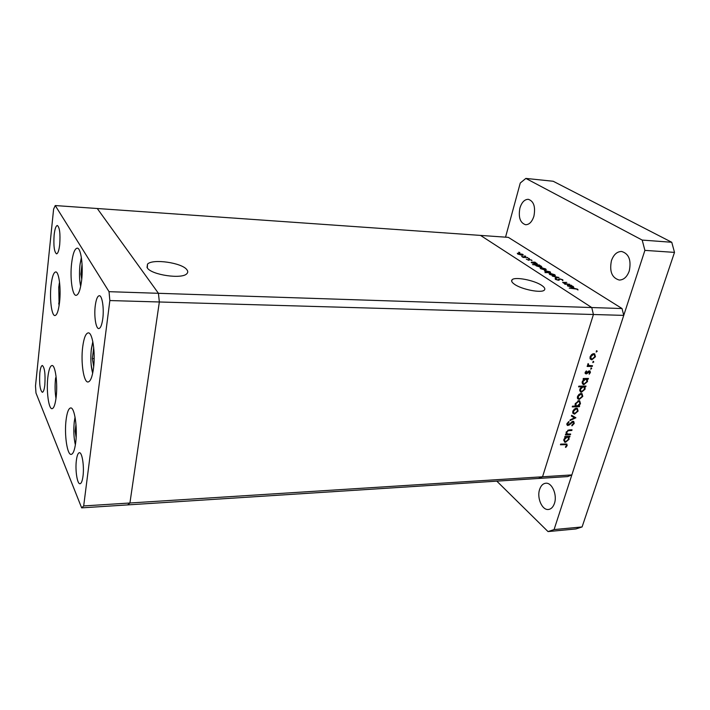<?xml version="1.0" encoding="UTF-8"?>
<svg xmlns="http://www.w3.org/2000/svg" width="710" height="710" viewBox="0 0 710 710"><rect width="100%" height="100%" fill="white"/><g stroke="black" fill="none" stroke-linecap="round" stroke-linejoin="round"><path stroke-width="1.06" d="M66.066 420.098C67.042 412.404 68.568 408.348 70.654 407.939C74.55 407.096 77.656 427.837 75.695 442.57C74.692 450.096 73.183 454.036 71.169 454.391C67.184 455.092 64.219 434.582 66.066 420.098M47.819 377.507C48.715 369.91 50.108 365.907 51.999 365.517C55.318 364.851 57.829 383.338 56.17 396.988C55.247 404.452 53.871 408.348 52.043 408.685C48.653 409.235 46.248 390.953 47.819 377.507M51.022 285.606C52.034 276.927 53.596 272.365 55.708 271.93C58.939 271.477 61.166 288.544 59.56 302.194C58.522 310.74 56.977 315.196 54.927 315.56C51.644 315.923 49.496 299.061 51.022 285.606M71.612 263.366C72.811 253.701 74.674 248.633 77.204 248.154C80.922 247.728 83.443 265.797 81.606 280.512C80.363 290.008 78.517 294.961 76.076 295.351C72.287 295.68 69.873 277.85 71.612 263.366M82.671 347.092C83.851 338.067 85.715 333.327 88.253 332.875C92.477 332.191 95.619 352.657 93.516 368.162C92.291 376.992 90.454 381.598 88.013 381.989C83.682 382.548 80.683 362.34 82.671 347.092M44.828 384.918C45.484 374.019 44.659 367.549 42.351 365.49C41.215 365.73 40.381 368.224 39.84 372.99C39.192 383.782 40.026 390.216 42.334 392.293C43.443 392.08 44.277 389.621 44.828 384.918M95.255 305.744C96.125 299.363 97.465 296.017 99.293 295.715C102.169 295.36 104.184 308.424 102.781 318.701C101.894 325.002 100.554 328.286 98.779 328.561C95.868 328.863 93.906 315.914 95.255 305.744M54.137 234.939C54.839 228.922 55.912 225.771 57.35 225.487C59.658 227.351 60.448 233.696 59.711 244.533C58.992 250.488 57.936 253.594 56.525 253.852C54.217 251.979 53.419 245.669 54.137 234.939M82.999 476.215C84.357 466.408 82.12 452.092 79.387 452.714C78.02 452.98 77.017 455.536 76.378 460.382C75.065 470.082 77.23 484.3 80.008 483.741C81.348 483.501 82.342 480.99 82.999 476.215M81.65 507.863L127.623 504.908L129.921 502.999L159.351 301.981L593.427 314.503L591.75 307.545L158.428 293.301L97.279 208.509L480.528 235.409L591.75 307.545L593.427 314.503L542.547 476.783L593.427 314.503L623.744 315.382L571.852 474.919L567.627 476.587L538.411 478.469L542.547 476.783L538.411 478.469L127.623 504.908L129.921 502.999L159.351 301.981L158.428 293.301L97.279 208.509L55.247 205.554L53.605 209.139L35.5 385.965L35.97 392.985L81.65 507.863L83.682 505.937L109.855 300.552L109.038 291.677L55.247 205.554M109.038 291.677L158.428 293.301L159.351 301.981L109.855 300.552M571.852 474.919L83.682 505.937M514.43 284.231C511.803 282.367 511.022 280.876 512.096 279.758C514.856 276.483 534.346 280.228 541.783 285.447C544.597 287.355 545.449 288.899 544.357 290.07C541.712 293.408 521.593 289.485 514.43 284.231M186.837 269.685C181.991 262.744 152.552 258.511 147.511 264.12L147.316 267.927C151.567 274.992 182.079 279.403 186.819 273.723C188.035 272.542 188.043 271.193 186.837 269.685M570.671 434.041L570.458 434.733L565.4 434.937L565.621 434.245L566.536 434.209L566.207 432.106L569.455 429.887L572.029 429.79L571.816 430.482L568.257 430.704L566.793 432.195L567.281 433.97L570.671 434.041M573.068 421.305L573.724 421.438L574.23 423.462L571.967 425.876L571.825 425.228L573.52 423.488L572.837 421.997L569.163 425.05L567.352 425.396L566.944 423.657L568.781 421.545L569.012 422.157L567.636 423.71L568.16 424.828L573.068 421.305M575.881 417.755L569.944 420.613L570.183 419.858L574.488 417.844L571.39 416.06L571.63 415.297L575.881 417.755M574.541 414.116L572.988 413.389L572.837 411.223L574.372 409.013L577.39 408.383L578.1 411.081L574.541 414.116L572.757 412.918M579.209 399.473L577.647 398.709L577.505 396.517L579.049 394.29L582.049 393.659L582.786 396.42L579.209 399.473L577.443 398.292M584.037 379.202L583.087 379.211L583.318 378.492L588.439 378.448L588.208 379.167L587.321 379.175L587.525 381.563L583.895 384.651L583.008 384.465L582.244 381.598L584.037 379.202L583.274 378.634M597.172 351.397L596.169 352.036L596.799 350.704L597.172 351.397L596.391 350.846M591.829 359.837L590.267 359.011L590.134 356.731L591.705 354.45L594.652 353.82L595.459 356.748L591.829 359.837L590.108 358.719M593.782 361.993L592.788 362.624L593.418 361.31L593.782 361.993L593.019 361.443M592.513 365.694L592.273 366.422L587.143 366.431L587.374 365.694L588.137 365.694L588.128 363.609L588.83 365.472L592.513 365.694M591.687 368.552L590.693 369.191L591.315 367.878L591.687 368.552L590.933 368.011M586.025 373.921L585.147 372.43L586.362 370.913L585.785 372.43L586.229 373.194L588.617 371.073L590.001 370.904L590.418 372.519L589.185 374.214L589.54 371.578L586.895 373.646L586.025 373.921L585.084 373.229M581.659 386.826L578.597 386.87L578.827 386.151L586.007 386.054L585.777 386.772L584.898 386.79L585.102 389.16L581.481 392.239L580.576 392.044L579.822 389.213L581.659 386.826L580.727 386.125M578.694 406.022L579.635 405.996L579.413 406.706L572.26 406.883L572.482 406.173L575.473 406.093L575.207 403.768L578.81 400.688L579.733 400.884L580.469 403.67L578.694 406.022L578.277 405.694M565.613 437.174L564.672 437.209L564.894 436.517L569.952 436.313L569.731 437.005L568.861 437.04L569.083 439.286L565.533 442.321L564.539 442.117L563.864 439.49L565.613 437.174L564.885 436.561M566.482 445.543L566.243 444.664L560.438 444.779L560.651 444.096L566.846 444.025L567.175 445.552L565.79 447.424L565.391 447.043L566.482 445.543M569.606 284.204L565.018 284.275L564.557 283.973L565.471 284.018L562.639 282.429L566.784 282.411L563.784 282.571L563.749 283.139L569.526 284.479M559.524 278.773L562.817 279.784L562.852 280.69L562.116 279.749L559.968 279.065L558.406 280.281L555.557 279.412L555.229 278.728L557.927 279.997L559.524 278.773M558.956 277.424L555.673 278.284L555.193 277.974L557.625 277.379L552.291 276.119L558.939 277.486M554.111 275.799L549.638 274.468L549.096 273.634L550.383 273.412L554.803 274.734L555.353 275.586L554.111 275.799M545.014 269.986L540.603 268.673L540.088 267.865L541.375 267.661L545.733 268.957L546.265 269.773L545.014 269.986M531.373 262.176L534.958 262.141L537.346 264.111L536.103 264.306L531.258 262.585M519.835 252.458L518.628 252.227L519.773 252.662M622.04 308.539L591.75 307.545L480.528 235.409L508.324 237.362L622.04 308.539L623.744 315.382M521.992 255.28L517.741 254.029L517.297 253.275L522.782 254.331L523.261 255.085L521.992 255.28M525.702 256.195L524.486 255.955L525.64 256.408M527.636 257.481L523.163 257.446L521.664 256.443L527.574 257.712M529.349 258.52L528.134 258.28L529.287 258.733M528.622 260.242L526.305 259.106L528.178 259.975L529.207 259.248L531.967 260.508L529.651 259.514L528.622 260.242M535.872 265.034L532.491 264.599L539.422 264.99L541.854 266.995L540.612 267.182L536.227 265.877L535.872 265.034L535.748 265.469M550.614 272.649L544.978 272.613L547.463 272.489L545.014 271.504L544.508 270.652L550.179 271.788L550.543 272.906M567.467 285.287L571.124 285.171L571.585 285.473L570.716 285.429L573.218 286.458L573.786 287.39L572.562 287.603L567.352 285.668M576.84 289.13L569.234 288.091L573.928 288.295L577.576 289.183L578.047 289.955L576.84 289.13M522.516 255.289L522.782 254.331M518.983 253.355L518.016 253.497L518.344 254.065L522.56 254.872L518.983 253.355M528.923 260.25L529.207 259.248M531.488 260.419L531.612 259.958M529.11 260.224L529.261 259.691L529.101 260.224M536.574 264.315L536.866 263.303M532.935 262.265L531.959 262.407L532.358 263.037L536.636 263.871L532.935 262.265M541.064 267.191L541.357 266.17M537.399 265.123L536.432 265.265L536.831 265.904L541.135 266.747L537.399 265.123M541.81 267.927L540.851 268.078L541.215 268.708L545.537 269.552L541.81 267.927M549.043 272.569L549.993 272.427L549.576 271.752L545.245 270.901L548.963 272.826M554.679 275.178L554.803 274.734M550.827 273.696L549.877 273.847L550.259 274.504L554.625 275.356L550.827 273.696M557.492 277.841L557.625 277.379M562.577 280.583L562.817 279.784M555.229 279.145L555.389 278.613M573.077 286.911L573.218 286.458M569.074 285.358L568.124 285.509L568.586 286.236L573.032 287.124L572.579 286.414L569.074 285.358M577.39 289.786L577.576 289.183M593.924 353.642L594.092 354.432M594.927 356.376L595.459 356.748M590.942 358.639L590.267 358.727M593.569 354.379L590.764 356.731L591.386 358.958L592.069 359.109L594.829 356.748L594.217 354.521L592.788 353.828M590.259 356.376L590.764 356.731M591.27 365.694L592.273 366.422M588.581 365.304L587.827 365.304M588.075 363.671L588.546 364.008M587.845 364.026L588.341 364.381M586.176 371.064L586.646 371.401M585.306 372.075L585.785 372.43M589.841 372.102L590.418 372.519M588.652 371.055L589.291 371.525M588.253 371.365L588.741 371.72M587.454 372.28L587.924 372.626M586.283 373.194L586.895 373.646M587.25 378.457L588.208 379.167M586.362 378.465L587.321 379.175M586.034 378.465L586.185 379.202M587.001 381.172L587.525 381.563M582.99 383.427L582.369 383.498L583.895 384.651M585.661 379.193L582.875 381.581L583.46 383.782L584.135 383.933L586.913 381.545L586.371 379.344L584.703 378.474M582.378 381.208L582.875 381.581M584.845 386.071L585.777 386.772M583.966 386.08L584.898 386.79M583.62 386.089L583.771 386.817M584.578 388.76L585.102 389.16M580.558 390.997L579.963 391.077L581.481 392.239M583.238 386.808L580.46 389.195L581.037 391.37L581.721 391.521L584.49 389.142L583.957 386.959L582.307 386.107M579.972 388.823L580.46 389.195M581.339 393.464L581.454 394.219M582.262 396.02L582.786 396.42M578.233 398.23L577.7 398.301M580.895 394.174L578.135 396.508L578.712 398.603L579.44 398.763L582.156 396.428L581.605 394.334L580.194 393.633M577.647 396.127L578.135 396.508M578.188 405.747L579.413 406.706M575.925 405.57L575.18 405.587M579.023 400.697L579.138 401.443M579.946 403.262L580.469 403.67M577.088 406.058L579.839 403.688L579.28 401.558L578.588 401.398L575.828 403.768L576.351 405.907L577.088 406.058M575.34 403.386L575.828 403.768M577.896 400.866L578.588 401.398M576.689 408.188L576.786 408.916M577.585 410.664L578.1 411.081M573.529 412.865L573.05 412.927M576.209 408.889L573.467 411.205L574.026 413.264L574.772 413.415L577.478 411.099L576.946 409.04L575.535 408.348M572.988 410.824L573.467 411.205M575.322 417.427L575.846 417.853M574.15 416.752L573.503 417.054M571.479 415.776L574.488 417.844M573.618 422.965L574.23 423.462M572.251 421.527L572.837 421.997M571.603 421.926L572.065 422.299M568.692 424.669L569.163 425.05M566.846 424.607L567.965 425.521M568.497 421.74L569.012 422.157M567.104 423.275L567.636 423.71M572.872 421.323L572.863 421.784M569.668 434.085L570.458 434.733M566.846 433.597L566.172 433.624M571.017 429.834L571.816 430.482M567.716 430.26L568.257 430.704M566.323 431.804L566.793 432.195M568.95 436.357L569.731 437.005M568.08 436.393L568.861 437.04M567.707 436.401L567.796 437.094M568.577 438.86L569.083 439.286M564.494 441.034L565.533 442.321M567.219 437.103L564.494 439.454L565.009 441.469L565.755 441.638L568.479 439.286L568 437.262L566.447 436.455M564.024 439.064L564.494 439.454M566.491 444.966L567.175 445.552M611.434 260.694C613.6 254.633 616.981 251.553 621.587 251.464C628.882 253.656 631.438 260.153 629.264 270.954C627.072 276.909 623.744 279.944 619.271 280.051C611.913 277.912 609.304 271.46 611.434 260.694M539.618 489.447C540.905 485.64 542.955 483.572 545.777 483.235C551.963 482.356 557.465 494.95 554.448 503.381C553.152 507.1 551.137 509.141 548.395 509.478C542.094 510.375 536.68 497.816 539.618 489.447M519.915 208.039C521.735 202.279 524.539 199.368 528.32 199.306C533.769 201.178 535.642 206.779 533.929 216.106C532.092 221.795 529.323 224.671 525.622 224.733C520.137 222.896 518.238 217.331 519.915 208.039M505.547 237.167L520.27 183.011L525.853 178.414L553.188 181.254L671.758 242.27L674.5 252.387L582.085 526.944L575.916 528.941L548.031 531.586L496.805 481.149M525.853 178.414L642.195 240.078L644.893 250.373L554.075 529.571L548.031 531.586M671.758 242.27L642.195 240.078M674.5 252.387L644.893 250.373M582.085 526.944L554.075 529.571M75.979 424.394L75.171 431.165L76.13 437.537M76.281 431.13L75.171 431.165M56.64 384.216L56.631 390.322M60.075 290.727L59.906 298.005M60.022 295.662L59.542 295.644M82.049 263.978L80.878 274.14L81.739 279.234M82.111 274.184L80.878 274.14M93.711 347.607L92.353 358.577L93.693 366.555M94.164 358.586L92.353 358.577M559.134 280.184L559.285 279.669L559.125 280.184M568.683 429.958L569.438 430.579M564.281 443.927L565.036 444.567M75.056 417.161L74.284 421.731C73.423 430.242 73.787 437.955 75.375 444.868M55.646 377.755L55.486 379.051C54.812 385.938 54.981 392.39 55.992 398.425L55.664 396.358M59.09 284.648L59.533 282.127L58.761 287.195L59.107 305.611M81.375 257.544L79.955 265.087C79.138 273.164 79.378 280.255 80.683 286.37M92.824 341.616L91.359 348.85C90.383 358.248 90.818 366.387 92.673 373.265M511.679 281.258L512.096 279.758M147.032 267.51L147.511 264.12M536.636 263.871L536.503 264.315M541.135 266.747L541.002 267.191M549.993 272.427L549.859 272.871M545.191 271.078L545.058 271.531M554.625 275.356L554.492 275.799M558.646 278.959L558.495 279.456M568.062 285.722L567.92 286.183M573.032 287.124L572.89 287.603M594.217 354.521L593.098 353.731M591.102 358.754L589.948 357.929M588.51 365.233L587.676 364.629M585.892 373.07L585.129 372.502M589.54 371.578L588.75 371.002M586.371 379.344L585.209 378.474M583.132 383.533L582.058 382.726M583.957 386.959L582.812 386.098M580.7 391.112L579.644 390.305M581.605 394.334L580.558 393.526M578.401 398.363L577.328 397.529M576.023 405.65L575.038 404.869M579.28 401.558L578.259 400.76M576.946 409.04L575.925 408.241M573.707 413.007L572.659 412.173M573.236 422.095L572.438 421.447M567.716 424.651L566.873 423.959M566.979 433.712L566.065 432.949M568 437.262L567.006 436.437M564.645 441.167L563.696 440.36M566.243 444.664L565.311 443.883M75.047 417.107L74.177 422.716M74.364 439.357L75.367 444.93M58.752 303.09L59.107 305.637M79.706 279.776L80.665 286.441M80.097 263.987L81.366 257.473M92.806 341.519L91.137 350.944M91.075 363.902L92.646 373.371"/></g></svg>
